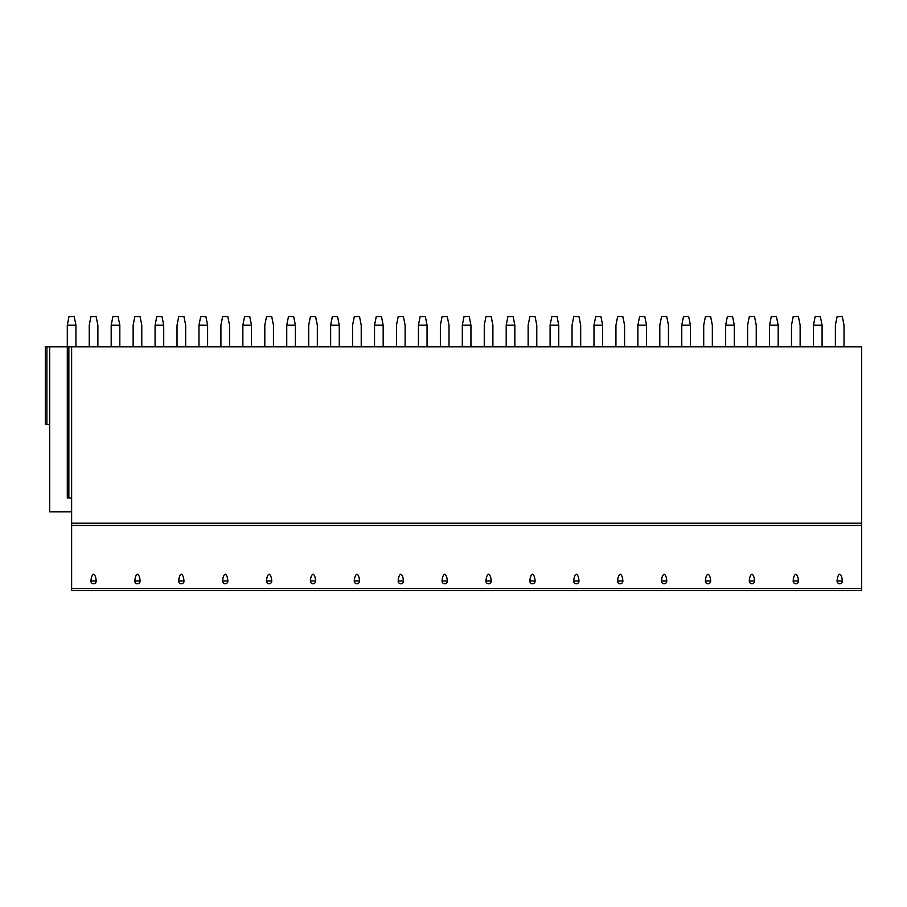 <?xml version="1.0" encoding="UTF-8"?>
<svg xmlns="http://www.w3.org/2000/svg" width="907" height="907" viewBox="0 0 907 907"><rect width="100%" height="100%" fill="white"/><g stroke="black" fill="none" stroke-linecap="round" stroke-linejoin="round"><path stroke-width="1.36" d="M861.65 588.518L861.65 590.446L71.619 590.446L71.619 346.791L861.65 346.791L861.65 588.518L71.619 588.518M67.299 325.194L75.939 325.194L74.204 316.554L69.023 316.554L67.299 325.194L67.299 346.791L71.619 346.791M68.853 346.791L68.853 498L67.299 498L67.299 346.791L46.903 346.791L46.903 424.555L49.67 424.555M46.903 424.555L45.35 424.555L45.35 346.791L46.903 346.791M75.939 325.194L75.939 346.791M97.877 346.791L97.877 325.194L96.153 316.554L90.972 316.554L89.237 325.194L89.237 346.791M111.187 325.194L119.826 325.194L118.103 316.554L112.91 316.554L111.187 325.194L111.187 346.791M119.826 325.194L119.826 346.791M141.775 346.791L141.775 325.194L140.041 316.554L134.86 316.554L133.136 325.194L133.136 346.791M155.074 325.194L163.714 325.194L161.99 316.554L156.809 316.554L155.074 325.194L155.074 346.791M163.714 325.194L163.714 346.791M185.663 346.791L185.663 325.194L183.94 316.554L178.747 316.554L177.024 325.194L177.024 346.791M198.973 325.194L207.612 325.194L205.878 316.554L200.696 316.554L198.973 325.194L198.973 346.791M207.612 325.194L207.612 346.791M229.55 346.791L229.55 325.194L227.827 316.554L222.646 316.554L220.911 325.194L220.911 346.791M242.861 325.194L251.5 325.194L249.765 316.554L244.584 316.554L242.861 325.194L242.861 346.791M251.5 325.194L251.5 346.791M273.449 346.791L273.449 325.194L271.715 316.554L266.533 316.554L264.799 325.194L264.799 346.791M286.748 325.194L295.387 325.194L293.664 316.554L288.483 316.554L286.748 325.194L286.748 346.791M295.387 325.194L295.387 346.791M317.337 346.791L317.337 325.194L315.602 316.554L310.421 316.554L308.697 325.194L308.697 346.791M330.636 325.194L339.275 325.194L337.551 316.554L332.37 316.554L330.636 325.194L330.636 346.791M339.275 325.194L339.275 346.791M361.224 346.791L361.224 325.194L359.501 316.554L354.308 316.554L352.585 325.194L352.585 346.791M374.534 325.194L383.173 325.194L381.439 316.554L376.258 316.554L374.534 325.194L374.534 346.791M383.173 325.194L383.173 346.791M405.112 346.791L405.112 325.194L403.388 316.554L398.207 316.554L396.472 325.194L396.472 346.791M418.422 325.194L427.061 325.194L425.338 316.554L420.145 316.554L418.422 325.194L418.422 346.791M427.061 325.194L427.061 346.791M449.01 346.791L449.01 325.194L447.276 316.554L442.094 316.554L440.371 325.194L440.371 346.791M462.309 325.194L470.948 325.194L469.225 316.554L464.044 316.554L462.309 325.194L462.309 346.791M470.948 325.194L470.948 346.791M492.898 346.791L492.898 325.194L491.175 316.554L485.982 316.554L484.259 325.194L484.259 346.791M506.208 325.194L514.847 325.194L513.113 316.554L507.931 316.554L506.208 325.194L506.208 346.791M514.847 325.194L514.847 346.791M536.785 346.791L536.785 325.194L535.062 316.554L529.881 316.554L528.146 325.194L528.146 346.791M550.096 325.194L558.735 325.194L557.011 316.554L551.819 316.554L550.096 325.194L550.096 346.791M558.735 325.194L558.735 346.791M580.684 346.791L580.684 325.194L578.949 316.554L573.768 316.554L572.045 325.194L572.045 346.791M593.983 325.194L602.622 325.194L600.899 316.554L595.718 316.554L593.983 325.194L593.983 346.791M602.622 325.194L602.622 346.791M624.572 346.791L624.572 325.194L622.837 316.554L617.656 316.554L615.932 325.194L615.932 346.791M637.87 325.194L646.521 325.194L644.786 316.554L639.605 316.554L637.87 325.194L637.87 346.791M646.521 325.194L646.521 346.791M668.459 346.791L668.459 325.194L666.736 316.554L661.554 316.554L659.82 325.194L659.82 346.791M681.769 325.194L690.408 325.194L688.674 316.554L683.493 316.554L681.769 325.194L681.769 346.791M690.408 325.194L690.408 346.791M712.346 346.791L712.346 325.194L710.623 316.554L705.442 316.554L703.707 325.194L703.707 346.791M725.657 325.194L734.296 325.194L732.573 316.554L727.38 316.554L725.657 325.194L725.657 346.791M734.296 325.194L734.296 346.791M756.245 346.791L756.245 325.194L754.511 316.554L749.329 316.554L747.606 325.194L747.606 346.791M769.544 325.194L778.183 325.194L776.46 316.554L771.279 316.554L769.544 325.194L769.544 346.791M778.183 325.194L778.183 346.791M800.133 346.791L800.133 325.194L798.409 316.554L793.217 316.554L791.494 325.194L791.494 346.791M813.443 325.194L822.082 325.194L820.347 316.554L815.166 316.554L813.443 325.194L813.443 346.791M822.082 325.194L822.082 346.791M844.02 346.791L844.02 325.194L842.297 316.554L837.116 316.554L835.381 325.194L835.381 346.791M71.619 511.82L49.67 511.82L49.67 346.791M68.853 498L71.619 498M93.557 574.165C92.106 574.857 91.233 577.113 90.938 580.933A2.642 2.551 180 0 0 93.557 583.734A2.642 2.551 180 0 0 96.187 580.933C95.893 577.113 95.02 574.857 93.557 574.165M137.456 574.165C135.993 574.857 135.12 577.113 134.826 580.933A2.642 2.551 180 0 0 137.456 583.734A2.642 2.551 180 0 0 140.075 580.933C139.78 577.113 138.907 574.857 137.456 574.165M181.343 574.165C179.892 574.857 179.008 577.113 178.713 580.933A2.642 2.551 180 0 0 181.343 583.734A2.642 2.551 180 0 0 183.974 580.933C183.668 577.113 182.795 574.857 181.343 574.165M225.231 574.165C223.78 574.857 222.907 577.113 222.612 580.933A2.642 2.551 180 0 0 225.231 583.734A2.642 2.551 180 0 0 227.861 580.933C227.566 577.113 226.682 574.857 225.231 574.165M269.13 574.165C267.667 574.857 266.794 577.113 266.499 580.933A2.642 2.551 180 0 0 269.13 583.734A2.642 2.551 180 0 0 271.749 580.933C271.454 577.113 270.581 574.857 269.13 574.165M313.017 574.165C311.566 574.857 310.682 577.113 310.387 580.933A2.642 2.551 180 0 0 313.017 583.734A2.642 2.551 180 0 0 315.647 580.933C315.341 577.113 314.468 574.857 313.017 574.165M356.905 574.165C355.453 574.857 354.58 577.113 354.274 580.933A2.642 2.551 180 0 0 356.905 583.734A2.642 2.551 180 0 0 359.535 580.933C359.24 577.113 358.356 574.857 356.905 574.165M400.792 574.165C399.341 574.857 398.468 577.113 398.173 580.933A2.642 2.551 180 0 0 400.792 583.734A2.642 2.551 180 0 0 403.422 580.933C403.127 577.113 402.255 574.857 400.792 574.165M444.691 574.165C443.228 574.857 442.355 577.113 442.06 580.933A2.642 2.551 180 0 0 444.691 583.734A2.642 2.551 180 0 0 447.31 580.933C447.015 577.113 446.142 574.857 444.691 574.165M488.578 574.165C487.127 574.857 486.243 577.113 485.948 580.933A2.642 2.551 180 0 0 488.578 583.734A2.642 2.551 180 0 0 491.209 580.933C490.902 577.113 490.029 574.857 488.578 574.165M532.466 574.165C531.014 574.857 530.142 577.113 529.847 580.933A2.642 2.551 180 0 0 532.466 583.734A2.642 2.551 180 0 0 535.096 580.933C534.801 577.113 533.928 574.857 532.466 574.165M576.364 574.165C574.902 574.857 574.029 577.113 573.734 580.933A2.642 2.551 180 0 0 576.364 583.734A2.642 2.551 180 0 0 578.983 580.933C578.689 577.113 577.816 574.857 576.364 574.165M620.252 574.165C618.801 574.857 617.916 577.113 617.622 580.933A2.642 2.551 180 0 0 620.252 583.734A2.642 2.551 180 0 0 622.882 580.933C622.576 577.113 621.703 574.857 620.252 574.165M664.139 574.165C662.688 574.857 661.815 577.113 661.509 580.933A2.642 2.551 180 0 0 664.139 583.734A2.642 2.551 180 0 0 666.77 580.933C666.475 577.113 665.591 574.857 664.139 574.165M708.027 574.165C706.576 574.857 705.703 577.113 705.408 580.933A2.642 2.551 180 0 0 708.027 583.734A2.642 2.551 180 0 0 710.657 580.933C710.362 577.113 709.489 574.857 708.027 574.165M751.926 574.165C750.474 574.857 749.59 577.113 749.295 580.933A2.642 2.551 180 0 0 751.926 583.734A2.642 2.551 180 0 0 754.545 580.933C754.25 577.113 753.377 574.857 751.926 574.165M795.813 574.165C794.362 574.857 793.489 577.113 793.183 580.933A2.642 2.551 180 0 0 795.813 583.734A2.642 2.551 180 0 0 798.443 580.933C798.149 577.113 797.264 574.857 795.813 574.165M839.701 574.165C838.249 574.857 837.376 577.113 837.082 580.933A2.642 2.551 180 0 0 839.701 583.734A2.642 2.551 180 0 0 842.331 580.933C842.036 577.113 841.163 574.857 839.701 574.165M861.65 523.214L71.619 523.214M861.65 525.448L71.619 525.448M90.938 580.933L96.187 580.933M134.826 580.933L140.075 580.933M178.713 580.933L183.974 580.933M222.612 580.933L227.861 580.933M266.499 580.933L271.749 580.933M310.387 580.933L315.647 580.933M354.274 580.933L359.535 580.933M398.173 580.933L403.422 580.933M442.06 580.933L447.31 580.933M485.948 580.933L491.209 580.933M529.847 580.933L535.096 580.933M573.734 580.933L578.983 580.933M617.622 580.933L622.882 580.933M661.509 580.933L666.77 580.933M705.408 580.933L710.657 580.933M749.295 580.933L754.545 580.933M793.183 580.933L798.443 580.933M837.082 580.933L842.331 580.933"/></g></svg>
